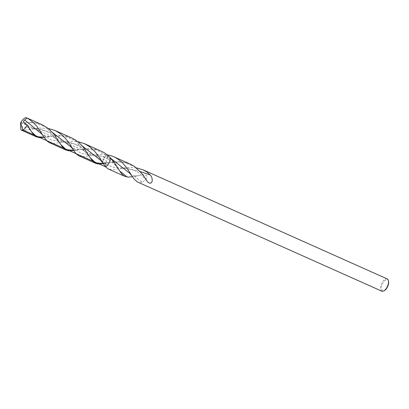 <?xml version="1.0" encoding="UTF-8"?>
<svg xmlns="http://www.w3.org/2000/svg" width="409" height="409" viewBox="0 0 409 409"><rect width="100%" height="100%" fill="white"/><g stroke="black" fill="none" stroke-linecap="round" stroke-linejoin="round"><path stroke-width="0.31" stroke-dasharray="2.04 1.53" d="M388.55 281.341A6.028 2.904 -65.9 0 0 384.797 280.656A6.028 2.904 -65.9 0 0 381.444 287.629A6.028 2.904 -65.9 0 0 384.041 290.733A6.028 2.904 -65.9 0 0 384.445 290.533M387.236 278.933A6.697 3.226 -65.9 0 0 381.556 283.734A6.697 3.226 -65.9 0 0 381.771 291.162M130.415 164.178L124.494 162.307L119.029 161.724L112.219 162.138L103.145 163.687M146.575 180.671C136.11 168.314 131.805 169.643 124.561 168.181L113.947 167.388L105.588 164.306A3.783 1.825 -65.9 0 0 104.684 162.419L100.466 160.129L105.588 164.306L105.481 166.811L105.588 164.306A3.783 1.825 -65.9 0 0 104.684 162.419A3.783 1.825 -65.9 0 0 102.889 163.288A3.783 1.825 -65.9 0 1 104.684 162.419C107.746 162.915 110.425 162.363 110.824 162.337L122.828 162.133L134.443 166.407M136.412 167.848L131.647 167.414L126.499 167.639L112.521 169.709L108.4 169.009M73.569 150.292L81.616 149.219C81.008 149.259 78.216 149.771 75.118 149.188L70.992 146.923L81.514 153.472L95.307 155.108L107.357 157.317L107.455 155.011L107.357 157.317A3.783 1.825 -65.9 0 0 107.986 159.101A3.783 1.825 -65.9 0 0 110.277 158.089L110.486 157.838L110.277 158.089L119.709 171.054M138.723 175.599C137.071 175.926 133.912 175.916 133.022 175.43L142.133 182.143C143.687 181.57 145.231 180.149 146.759 177.874L147.097 176.775L146.846 175.967L145.926 175.297L144.305 174.904L141.335 175.026L132.434 176.729M142.133 182.143L139.847 182.613L137.792 182.143M107.465 154.817A6.697 3.226 -65.9 0 0 102.46 163.789A6.697 3.226 -65.9 0 1 107.465 154.817M111.427 158.866L107.357 157.317A3.783 1.825 -65.9 0 0 107.986 159.101A3.783 1.825 -65.9 0 0 110.277 158.089L96.913 150.011L81.033 149.3L86.58 148.687L91.78 148.743L97.071 149.653L101.156 151.1M42.183 124.755L37.827 123.227L32.352 122.332L27.147 122.306L20.859 123.048L34.433 122.674L45.926 127.138L60.798 144.556M73.753 150.568L81.033 149.3M20.496 123.753L20.859 123.048A6.697 3.226 -65.9 0 1 22.388 120.282M79.014 155.875L83.252 156.581L97.623 154.49L102.777 154.321L107.143 154.755M48.236 128.441L40.102 128.053L25.092 130.18L20.879 129.832M44.249 137.378L53.737 135.824L60.558 135.481L66.043 136.125L71.744 137.961M49.54 142.705L53.778 143.421L68.134 141.345L73.288 141.177L77.751 141.621M20.762 122.511L106.473 160.814L105.389 166.714M103.022 163.498L110.502 162.383M142.531 174.183L144.53 176.969M121.458 168.365L124.561 168.181L140.348 171.591M135.026 176.315L138.048 175.768M20.823 126.877L36.34 128.748L52.613 132.628M27.096 124.852L31.365 131.596M44.121 137.189L52.117 136.049L64.003 136.11L75.348 140.517L90.246 157.71M51.626 136.115L52.117 136.049C51.089 136.35 48.922 136.361 45.598 136.064L41.611 133.881L52.076 140.364L65.9 141.964L82.24 145.947M91.999 155.272L95.307 155.108C97.368 155.267 102.051 155.711 107.986 159.101C112.935 162.378 116.826 166.33 119.653 170.967L119.771 171.146M20.839 123.017L22.291 122.828M33.16 128.912L36.34 128.748C40.501 129.045 44.433 130.2 48.129 132.219L51.125 134.137L58.886 141.949L60.931 144.76M24.617 123.293L31.401 131.652M62.567 142.117L65.9 141.964C69.816 142.281 73.548 143.354 77.091 145.185L80.496 147.296L88.308 155.067L90.384 157.925"/><path stroke-width="0.61" d="M107.143 154.755L111.386 155.819L114.648 157.148L117.705 158.886L121.831 162.153L126.447 167.419L134.106 179.101L137.521 182.015L381.771 291.162A6.697 3.226 -65.9 0 0 383.391 291.101A6.697 3.226 -65.9 0 0 383.841 290.881L384.445 290.533A6.028 2.904 -65.9 0 0 388.55 281.341L388.407 280.666A6.697 3.226 -65.9 0 0 387.236 278.933L143.257 169.914L136.412 167.848M383.841 290.881A6.697 3.226 -65.9 0 0 388.402 280.666M90.246 157.71L95.532 162.797L102.669 163.534A3.783 1.825 -65.9 0 1 102.889 163.288A3.783 1.825 -65.9 0 0 102.669 163.534L100.844 163.973L97.69 163.912L95.691 163.329L93.543 161.898L90.951 158.784L82.996 146.841L79.852 143.452L75.747 140.164L71.744 137.961L55.005 130.481L48.236 128.441M140.348 171.591L150.139 174.929C152.046 177.046 152.634 179.418 151.897 182.051L151.085 182.941L150.113 183.196L148.907 182.915L147.649 182.025L142.531 174.183L134.443 166.407L130.415 164.178L113.86 156.78M103.145 163.687L102.46 163.789L103.022 163.498M150.139 174.929L147.005 172.041L143.257 169.914M108.4 169.009L105.65 166.99A27.076 11.718 87.4 0 1 105.481 166.811A6.697 3.226 -65.9 0 0 110.486 157.838L114.694 163.084L120.906 172.802L122.726 174.894L124.95 176.402L108.4 169.009M132.434 176.729L128.324 177.097L124.95 176.402M105.481 166.811A6.697 3.226 -65.9 0 0 110.486 157.838L106.504 154.265L103.569 152.332L84.474 143.651L89.816 146.8L94.903 151.57L98.027 155.604L105.481 166.811M73.753 150.568L68.461 150.798L65.005 149.459L62.091 146.453L53.794 134.034L48.681 128.804L42.771 125.021L26.713 117.838A6.697 3.226 -65.9 0 0 22.388 120.282L20.762 122.511L22.868 130.001A6.697 3.226 -65.9 0 0 27.101 124.852L32.505 133.237L35.43 136.243L38.891 137.593L44.249 137.378M36.723 136.979L21.248 130.062A6.697 3.226 -65.9 0 1 20.879 129.832L20.45 124.3L20.762 122.511M55.005 130.481L60.133 133.472L65.282 138.211L68.564 142.409L74.837 152.143L76.984 154.556L79.014 155.875L95.691 163.329M66.284 150.19L49.54 142.705L47.5 141.381L44.642 137.976L36.836 126.289L33.262 122.475L29.1 119.249L27.081 118.068L23.564 121.008L23.553 121.836L24.264 122.935L27.096 124.852M77.751 141.621L84.474 143.651M27.081 118.068A6.697 3.226 -65.9 0 0 26.713 117.838M21.248 130.062A6.697 3.226 -65.9 0 0 22.868 130.001L105.389 166.714M119.709 171.054L127.311 177.031M111.427 158.866L130.026 173.498L131.816 175.758M60.798 144.556L66.197 149.622L73.569 150.292M52.613 132.628L70.992 146.923L72.986 149.367M31.365 131.596L36.672 136.688L44.121 137.189M24.535 119.868L41.611 133.881L43.512 136.228M82.24 145.947L100.466 160.129L102.419 162.542"/></g></svg>
